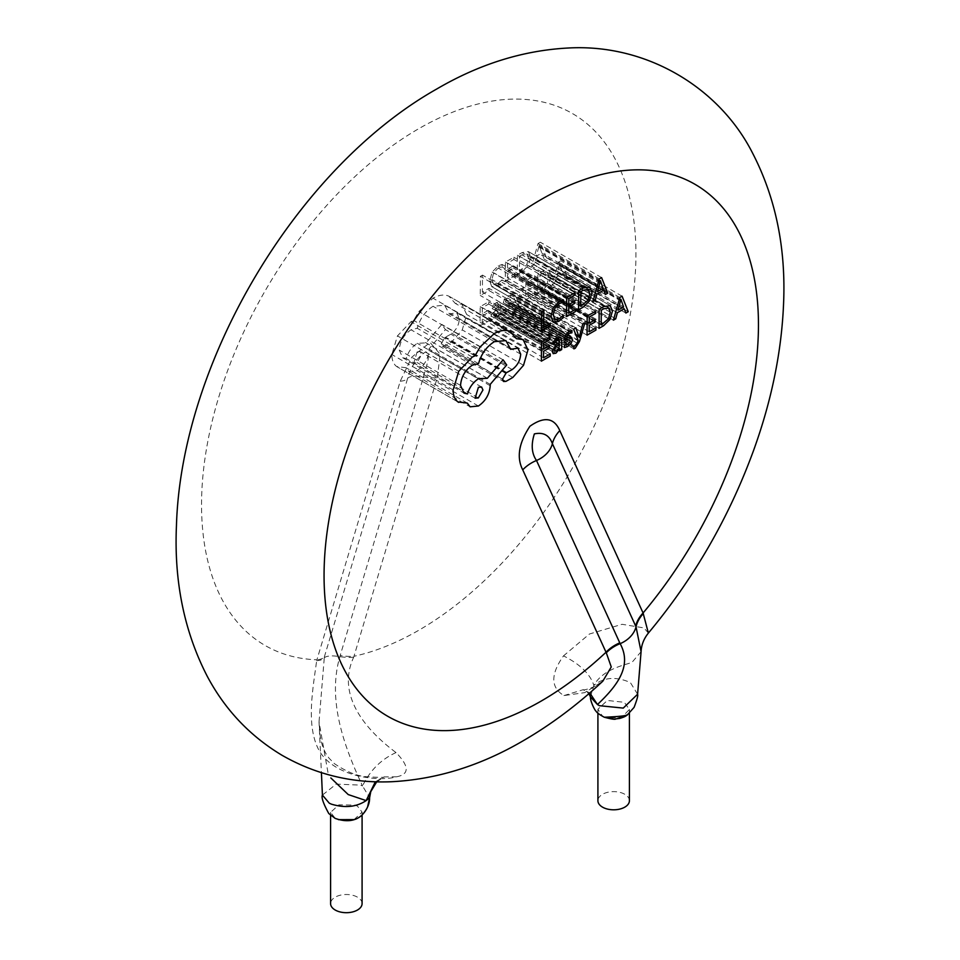 <?xml version="1.0" encoding="UTF-8"?>
<svg xmlns="http://www.w3.org/2000/svg" width="960" height="960" viewBox="0 0 960 960"><rect width="100%" height="100%" fill="white"/><g stroke="black" fill="none" stroke-linecap="round" stroke-linejoin="round"><path stroke-width="0.72" stroke-dasharray="4.8 3.6" d="M354.072 819.6L362.088 812.136L357.48 806.16L354.936 805.08L338.82 804.864L330.588 812.352L335.208 818.328L338.928 819.792M375.348 781.764L384.144 776.904C384.972 777.576 379.248 777.516 366.96 776.724C357.66 776.328 346.8 771.972 334.392 763.644L329.1 758.22C324.348 752.244 321.348 744.504 320.064 735.024L319.032 721.944L324.336 656.964A31.5 9.78 -163.4 0 1 316.92 659.808L316.68 660.696C312.468 691.284 306.024 726.408 319.164 750.636C334.848 777.708 380.376 781.776 396.492 776.808C409.56 774.384 409.404 766.308 396.036 752.592C366.972 730.86 335.64 696.06 353.712 657.156L353.988 656.268A31.5 9.78 -163.4 0 1 340.212 655.452L339.864 656.652C327.204 700.104 343.92 746.148 362.532 785.94L360.588 785.124L336.216 784.104L322.416 795.084M396.036 752.592C381.264 759.204 370.104 770.328 362.532 785.94L369.6 797.724M602.52 716.136L605.064 717.432L621.18 717.936L629.412 709.464L624.324 702.3L607.32 700.464L597.912 709.248L602.52 716.136M590.46 696.972L593.844 685.38C603.336 668.472 626.088 664.86 632.052 662.304L641.076 651.684M637.584 694.248L630.672 683.028L628.524 681.78C615.036 676.356 603.48 677.556 593.844 685.38C590.232 674.112 580.116 664.272 563.508 655.872C550.44 674.388 550.596 687.624 563.964 695.568L584.772 692.628L602.82 681.192C599.484 685.98 582.048 691.26 583.116 689.628L589.788 692.916M629.412 800.712A15.756 9.096 0 0 0 624.792 794.28A15.756 9.096 0 0 0 607.632 792.312A15.756 9.096 0 0 0 597.912 800.712M362.088 903.6A15.756 9.096 0 0 0 357.48 897.168A15.756 9.096 0 0 0 340.308 895.2A15.756 9.096 0 0 0 330.588 903.6M327.948 772.416L319.032 721.956L321.42 772.704M648.372 633.072L643.956 627.912L622.104 624.288L589.452 634.008L563.508 655.872M437.268 377.724L440.22 354.288L430.044 342.444L411.828 357.12L400.212 381.264L316.92 659.808A307.164 177.336 120 0 1 207.972 440.604A307.164 177.336 120 0 1 418.74 128.7A307.164 177.336 120 0 1 635.94 254.1A307.164 177.336 120 0 1 418.74 630.288A307.164 177.336 120 0 1 353.988 656.268L437.268 377.724A31.5 9.78 -163.4 0 1 423.504 376.896A23.628 7.332 16.6 0 0 407.616 378.42C410.652 366.936 416.652 358.068 425.64 351.816C431.868 354.096 425.532 367.692 423.504 376.896L340.212 655.452M376.704 781.812L384.108 776.916L396.492 776.808M563.964 695.568L583.296 689.664L588.96 693.636M488.964 290.508L488.976 288.324L482.4 292.068L482.508 275.124L480.372 276.336L480.252 295.452L488.964 290.508L550.236 325.884M541.536 330.84L480.252 295.452M541.656 311.724L480.372 276.336M543.792 310.512L482.508 275.124M543.684 327.444L482.4 292.068M550.26 323.7L488.976 288.324M553.044 322.008L491.76 286.632L497.412 286.008L501.996 282.3L502.008 279.936L497.736 283.632L493.512 284.04L491.928 279.504L493.692 272.772L498.204 268.092L502.08 267.012L502.104 264.432L498.192 265.872L492.12 272.136L489.696 280.92L491.76 286.632L553.236 322.128M554.964 319.524L493.512 284.04L554.796 319.416M563.388 299.808L502.104 264.432M563.364 302.388L502.08 267.012M563.292 315.312L502.008 279.936M563.28 317.676L501.996 282.3M514.164 276.156L514.176 273.984L507.432 277.812L507.468 271.38L513.372 268.032L513.384 265.836L507.48 269.196L507.528 263.076L513.888 259.452L513.9 257.256L505.404 262.092L505.284 281.208L514.164 276.156L575.448 311.544M566.568 316.596L505.284 281.208M566.688 297.468L505.404 262.092M575.184 292.632L513.9 257.256M575.172 294.828L513.888 259.452M568.812 298.464L507.528 263.076M568.764 304.572L507.48 269.196M574.668 301.224L513.384 265.836M574.656 303.408L513.372 268.032M568.752 306.768L507.468 271.38M568.716 313.2L507.432 277.812M575.46 309.36L514.176 273.984M517.284 274.38L521.82 271.8L528.24 265.476L530.772 256.932L528.324 251.568L522.108 252.588L517.392 255.264L517.284 274.38L578.568 309.768M589.932 287.112L528.324 251.568L589.608 286.944M522.012 254.832L519.516 256.248L519.42 270.996L526.74 264.84L528.54 258.276L526.752 253.92L522.012 254.832L583.284 290.22M588.276 289.428L526.752 253.92L588.036 289.308M578.676 290.652L517.392 255.264M580.8 291.636L519.516 256.248M580.704 306.372L519.42 270.996M546.48 257.772L540.312 242.22L538.032 243.528L531.624 266.22L533.988 264.876L535.596 258.744L542.472 254.832L544.128 259.104L546.48 257.772L607.764 293.148M538.8 246.852L536.292 256.2L541.824 253.056L539.136 245.328L538.8 246.852L600.084 282.228M601.596 277.608L540.312 242.22M599.316 278.904L538.032 243.528M592.908 301.596L531.624 266.22M595.26 300.264L533.988 264.876M596.88 294.132L535.596 258.744M603.756 290.22L542.472 254.832M605.4 294.492L544.128 259.104M603.108 288.432L541.824 253.056M597.576 291.588L536.292 256.2M600.66 281.904L539.388 246.528M600.42 280.716L539.136 245.328M600.36 280.74L539.088 245.364M488.952 320.736L488.964 318.552L482.22 322.392L482.256 315.96L488.16 312.6L488.172 310.416L482.268 313.776L482.304 307.656L488.676 304.032L488.688 301.836L480.192 306.672L480.072 325.788L488.952 320.736L550.224 356.124M541.356 361.164L480.072 325.788M541.476 342.048L480.192 306.672M549.972 337.212L488.688 301.836M549.96 339.408L488.676 304.032M543.588 343.032L482.304 307.656M543.552 349.152L482.268 313.776M549.456 345.792L488.172 310.416M549.444 347.988L488.16 312.6M543.54 351.348L482.256 315.96M543.504 357.78L482.22 322.392M550.248 353.94L488.964 318.552M496.224 302.676L492.156 306.264L492.144 308.58L496.008 304.74L497.676 304.464L498.384 306.72L494.88 309.276L490.944 315.96L491.94 318.288L494.664 317.808L498.336 313.284L498.324 315.396L500.388 314.22L500.448 305.436L499.344 302.112L496.224 302.676L557.496 338.064M495.612 310.548L493.608 312.528L493.632 315.816L495.204 315.54L497.46 313.152L498.372 308.544L495.612 310.548L556.896 345.924M554.844 351.156L493.56 315.78L554.916 351.204M553.44 341.64L492.156 306.264M553.428 343.968L492.144 308.58M559.668 342.096L498.384 306.72M559.572 348.696L498.288 313.32M559.62 348.672L498.336 313.284M559.608 350.784L498.324 315.396M561.672 349.608L500.388 314.22M558.744 348.528L497.46 313.152M559.656 343.932L498.372 308.544M571.776 337.896L510.492 302.52L505.848 302.232L506.04 299.532L507.672 298.104L510.66 297.384L510.672 295.056L507.876 296.04L504.612 298.98L503.268 302.652L503.844 304.476L508.524 304.824L509.052 305.832L506.604 309.06L503.208 309.672L503.196 312.144L506.388 311.136L509.832 308.088L511.176 304.38L510.384 302.448L571.668 337.824M569.808 340.212L508.524 304.824L509.052 305.832L570.336 341.208M565.128 339.864L504.036 304.632L565.32 340.008M567.12 337.62L505.848 302.232L505.404 301.224L566.676 336.6M567.66 340.224L506.376 304.836M571.956 330.444L510.672 295.056M571.932 332.76L510.66 297.384M567.312 334.92L506.04 299.532M569.124 337.644L507.84 302.268M564.48 347.532L503.196 312.144M564.492 345.06L503.208 309.672M523.62 287.388L521.484 288.612L517.944 301.98L514.62 292.512L512.316 293.832L516.852 304.824L515.928 307.824L512.628 311.352L512.616 313.476L513.948 312.912L518.184 306.156L523.62 287.388L584.904 322.776M573.9 348.864L512.616 313.476M573.912 346.728L512.628 311.352M578.136 340.212L516.852 304.824M573.6 329.208L512.316 293.832M575.904 327.9L514.62 292.512M578.916 336.408L517.644 301.032M579.168 337.392L517.884 302.004M579.228 337.356L517.944 301.98M579.48 336.108L518.196 300.732M582.768 323.988L521.484 288.612M534.636 294.732L534.648 292.548L527.904 296.388L527.952 289.956L533.844 286.596L533.868 284.412L527.964 287.772L528 281.652L534.372 278.028L534.384 275.82L525.888 280.656L525.768 299.784L534.636 294.732L595.92 330.108M587.052 335.16L525.768 299.784M587.172 316.044L525.888 280.656M595.668 311.208L534.384 275.82M595.656 313.404L534.372 278.028M589.284 317.028L528 281.652M589.248 323.148L527.964 287.772M595.14 319.788L533.868 284.412M595.128 321.984L533.844 286.596M589.236 325.344L527.952 289.956M589.188 331.776L527.904 296.388M595.932 327.936L534.648 292.548M537.756 292.956L542.292 290.376L548.724 284.052L551.256 275.508L548.808 270.144L542.58 271.152L537.876 273.84L537.756 292.956L599.04 328.332M610.404 305.688L549.12 270.3L610.092 305.52M542.484 273.408L539.988 274.824L539.904 289.56L547.212 283.416L549.012 276.852L547.236 272.496L542.484 273.408L603.768 308.784M608.76 307.992L547.476 272.616L608.52 307.872M599.16 309.216L537.876 273.84M601.272 310.2L539.988 274.824M601.188 324.948L539.904 289.56M566.952 276.336L560.784 260.796L558.504 262.092L552.108 284.784L554.46 283.452L556.08 277.32L562.944 273.408L564.6 277.68L566.952 276.336L628.236 311.724M559.284 265.428L556.764 274.776L562.308 271.62L559.608 263.904L559.284 265.428L620.568 300.804M622.068 296.184L560.784 260.796M619.788 297.48L558.504 262.092M613.392 320.172L552.108 284.784M615.744 318.828L554.46 283.452M617.364 312.696L556.08 277.32M624.228 308.784L562.944 273.408M625.884 313.056L564.6 277.68M623.58 307.008L562.308 271.62M618.048 310.152L556.764 274.776M621.144 300.48L559.86 265.092M620.892 299.28L559.608 263.904M620.844 299.316L559.56 263.928M457.968 401.928L396.684 366.54L406.032 367.728L408.84 371.436L417.12 370.632C424.26 365.772 428.196 359.016 428.928 350.352L428.94 348.996L445.428 329.592L441.828 324.456L426.048 342.912L417.288 343.308C411.9 346.776 408.216 351.852 406.2 358.548L402.72 357.744L399.24 350.052C399.972 341.388 403.908 334.632 411.048 329.784L417.264 328.284C419.964 318.612 425.232 311.28 433.056 306.288L444.612 305.22L449.376 313.932L456.72 312.792L459.396 318.792C458.952 325.14 456.12 330.276 450.888 334.2L444.912 337.464L441.24 343.752L442.332 346.128L444.624 346.032L451.548 342.096L462.252 329.904L466.68 314.508L461.832 304.188L455.172 303.312L448.896 296.184C444.312 294.204 439.008 294.876 432.996 298.188L418.884 311.508L413.688 320.424L410.988 321.696L397.452 335.892L391.848 354.528C391.872 360.12 393.48 364.116 396.684 366.54L458.664 402.372M510.876 331.932L449.592 296.556L510.18 331.56M417.12 351.936L413.844 362.832L417.048 362.532L421.656 354.636L420.324 351.636L417.12 351.936M527.964 349.896L466.68 314.508M516.456 338.7L455.172 303.312M474.96 355.812L413.688 320.424M467.316 403.104L406.032 367.728M490.224 384.372L428.94 348.996M506.712 364.968L445.428 329.592M503.112 359.832L441.828 324.456M487.332 378.3L426.048 342.912M467.484 393.936L406.2 358.548M478.536 363.66L417.264 328.284M510.66 349.308L449.376 313.932M512.172 369.576L450.888 334.2M505.908 381.408L444.624 346.032M512.832 377.472L451.548 342.096M353.712 657.156A31.5 10.02 -164.6 0 1 339.864 656.652A23.628 7.332 16.6 0 0 323.976 658.164A31.5 9.144 -163.2 0 1 316.68 660.696M324.336 656.964L407.616 378.42A31.5 9.78 -163.4 0 1 400.212 381.264M558.696 321.396L497.412 286.008M550.968 316.308L489.696 280.92M553.404 307.524L492.12 272.136M559.476 301.248L498.192 265.872M559.488 303.468L498.204 268.092M554.976 308.148L493.692 272.772M553.212 314.88L491.928 279.504M559.02 319.02L497.736 283.632M583.104 307.188L521.82 271.8M589.524 300.864L528.24 265.476M592.056 292.32L530.772 256.932M583.392 287.964L522.108 252.588M583.104 305.016L521.82 269.628M588.024 300.228L526.74 264.84M589.812 293.664L528.54 258.276M557.292 340.116L496.008 304.74M556.164 344.652L494.88 309.276M552.228 351.336L490.944 315.96M555.948 353.184L494.664 317.808M561.732 340.812L500.448 305.436M554.88 347.904L493.608 312.528M554.328 349.944L493.044 314.568M556.488 350.916L495.204 315.54M559.644 345.24L498.36 309.852M567.888 344.448L506.604 309.06M564.552 338.028L503.268 302.652M565.896 334.368L504.612 298.98M569.16 331.428L507.876 296.04M568.944 333.48L507.672 298.104M572.46 339.768L511.176 304.38M571.116 343.476L509.832 308.088M567.672 346.512L506.388 311.136M579.456 341.532L518.184 306.156M575.232 348.3L513.948 312.912M575.088 346.332L513.804 310.956M577.212 343.212L515.928 307.824M603.576 325.752L542.292 290.376M609.996 319.428L548.724 284.052M612.528 310.884L551.256 275.508M603.864 306.54L542.58 271.152M603.576 323.58L542.292 288.204M608.496 318.792L547.212 283.416M610.296 312.228L549.012 276.852M494.268 333.576L432.996 298.188M480.168 346.884L418.884 311.508M472.272 357.072L410.988 321.696M458.736 371.28L397.452 335.892M453.132 389.916L391.848 354.528M478.404 406.008L417.12 370.632M490.212 385.74L428.928 350.352M478.572 378.684L417.288 343.308M460.524 385.428L399.24 350.052M472.332 365.16L411.048 329.784M494.34 341.664L433.056 306.288M511.596 348.78L450.312 313.392M520.68 354.168L459.396 318.792M506.892 372.588L445.608 337.2M506.196 372.852L444.912 337.464M502.524 379.14L441.24 343.752M523.536 365.28L462.252 329.904M478.332 397.92L417.048 362.532M629.412 709.464L629.412 713.388M362.088 812.136L362.088 815.088M330.588 812.352L330.588 815.352M597.912 709.248L597.912 713.124M497.676 304.464L558.96 339.84M499.344 302.112L560.628 337.5M508.632 304.884L569.916 340.26M505.788 302.208L567.06 337.584M461.832 304.188L523.116 339.576M408.84 371.436L470.124 406.812M425.412 342.48L486.696 377.868M402.72 357.744L464.004 393.132M444.612 305.22L505.896 340.608M456.72 312.792L518.004 348.18M442.332 346.128L503.616 381.504M481.608 387.024L420.324 351.636M475.128 398.208L413.844 362.832"/><path stroke-width="1.44" d="M375.348 781.764L366.156 800.604C356.52 807.036 344.964 808.224 331.476 804.18L329.328 803.232L322.416 795.084C321.204 797.436 323.328 803.592 328.788 813.54L335.16 818.376C345.732 822.144 354.396 821.316 361.164 815.88C366.936 810.012 369.744 803.964 369.6 797.724L366.156 800.604L348.228 794.568L330.84 777.948M354.072 819.612L338.424 819.648L354.072 819.6C354.996 819.576 363.06 817.104 367.584 806.964L369.6 797.748M589.788 692.916L597.468 704.532L590.46 696.972C590.076 701.16 595.332 711.396 596.1 711.192C596.7 712.596 599.424 714.6 604.272 717.228L614.232 719.1L619.68 718.44C623.964 717.204 626.46 715.98 627.18 714.78C626.064 715.848 618.432 716.664 604.272 717.228C611.256 719.076 615.06 719.676 615.66 719.04L627.012 715.284L634.092 707.352C637.056 699.624 638.22 695.304 637.584 694.392L641.076 651.684L636.024 626.82L552.384 443.664C549.348 435.216 543.348 431.976 534.36 433.908C530.94 444.708 531.66 453.564 536.496 460.476L620.136 643.656C632.796 666.6 616.08 686.856 597.468 704.532L599.412 705.684L623.256 708.096L637.584 694.248M597.912 713.124L597.912 800.712A15.756 9.096 0 0 0 602.52 807.144A15.756 9.096 0 0 0 619.692 809.112A15.756 9.096 0 0 0 629.412 800.712L629.412 713.388M330.588 815.352L330.588 903.6A15.756 9.096 0 0 0 335.208 910.032A15.756 9.096 0 0 0 352.368 912A15.756 9.096 0 0 0 362.088 903.6L362.088 815.088M635.664 626.04A31.5 23.796 155.5 0 1 643.08 612.984L648.372 633.072C643.824 638.748 641.388 644.952 641.076 651.684M648.372 633.072C694.056 578.232 729.144 517.308 753.624 450.3C771.576 400.668 781.548 351.912 783.552 304.044C786.036 248.292 775.752 198.06 752.712 153.372C719.58 87.732 646.752 43.632 568.404 48C523.296 50.352 479.388 64.032 436.68 89.04C296.412 168.252 181.14 362.484 176.448 525.684C173.964 581.436 184.248 631.668 207.288 676.356C225.072 709.74 249.948 736.02 281.94 755.232C315.66 774.528 352.224 783.372 391.596 781.728C436.704 779.376 480.612 765.696 523.32 740.688C551.052 724.596 577.56 704.76 602.82 681.18L611.268 666.948L606.288 652.8L522.732 469.86C516.396 457.452 518.808 442.908 529.956 426.228C544.188 416.22 554.124 417.684 559.788 430.608L643.08 612.984A307.164 177.336 120 0 0 752.028 267.972A307.164 177.336 120 0 0 541.26 199.44A307.164 177.336 120 0 0 324.06 575.628A307.164 177.336 120 0 0 541.26 701.028A307.164 177.336 120 0 0 606.012 652.248A31.5 23.796 -24.5 0 1 619.788 642.864M550.236 325.884L541.536 330.84L541.656 311.724L543.792 310.512L543.684 327.444L550.26 323.7L550.236 325.884M554.796 319.416L559.02 319.02L563.292 315.312L563.28 317.676L558.696 321.396L553.044 322.008L550.968 316.308L553.404 307.524L559.476 301.248L563.388 299.808L563.364 302.388L559.488 303.468L554.976 308.148L553.212 314.88L554.964 319.524M575.448 311.544L566.568 316.596L566.688 297.468L575.184 292.632L575.172 294.828L568.812 298.464L568.764 304.572L574.668 301.224L574.656 303.408L568.752 306.768L568.716 313.2L575.46 309.36L575.448 311.544M589.608 286.944L592.056 292.32L589.524 300.864L583.104 307.188L578.568 309.768L578.676 290.652L583.392 287.964L589.932 287.112M588.036 289.308L589.812 293.664L588.024 300.228L580.704 306.372L580.8 291.636L583.284 290.22L588.276 289.428M601.596 277.608L607.764 293.148L605.4 294.492L603.756 290.22L596.88 294.132L595.26 300.264L592.908 301.596L599.316 278.904L601.596 277.608M603.108 288.432L597.576 291.588L600.42 280.716L603.108 288.432M550.224 356.124L541.356 361.164L541.476 342.048L549.972 337.212L549.96 339.408L543.588 343.032L543.552 349.152L549.456 345.792L549.444 347.988L543.54 351.348L543.504 357.78L550.248 353.94L550.224 356.124M553.224 353.664L552.228 351.336L556.164 344.652L559.668 342.096L558.96 339.84L557.292 340.116L553.428 343.968L553.44 341.64L557.496 338.064L560.628 337.5L561.732 340.812L561.672 349.608L559.608 350.784L559.62 348.672L555.948 353.184L553.14 353.616M554.916 351.204L554.88 347.904L559.656 343.932L558.744 348.528L556.488 350.916L554.844 351.156M567.888 344.448L570.336 341.208L569.808 340.212L565.128 339.864L564.552 338.028L565.896 334.368L569.16 331.428L571.956 330.444L571.932 332.76L568.944 333.48L566.676 336.6L567.12 337.62L571.776 337.896L572.46 339.768L571.116 343.476L567.672 346.512L564.48 347.532L564.492 345.06L567.888 344.448M570.336 341.208L569.808 340.212M566.676 336.6L567.12 337.62M584.904 322.776L579.456 341.532L575.232 348.3L573.9 348.864L573.912 346.728L577.212 343.212L578.136 340.212L573.6 329.208L575.904 327.9L579.168 337.392L582.768 323.988L584.904 322.776M595.92 330.108L587.052 335.16L587.172 316.044L595.668 311.208L595.656 313.404L589.284 317.028L589.248 323.148L595.14 319.788L595.128 321.984L589.236 325.344L589.188 331.776L595.932 327.936L595.92 330.108M610.092 305.52L612.528 310.884L609.996 319.428L603.576 325.752L599.04 328.332L599.16 309.216L603.864 306.54L610.404 305.688M608.52 307.872L610.296 312.228L608.496 318.792L601.188 324.948L601.272 310.2L603.768 308.784L608.76 307.992M622.068 296.184L628.236 311.724L625.884 313.056L624.228 308.784L617.364 312.696L615.744 318.828L613.392 320.172L619.788 297.48L622.068 296.184M623.58 307.008L618.048 310.152L620.892 299.28L623.58 307.008M510.18 331.56L516.456 338.7L523.116 339.576L527.964 349.896L523.536 365.28L512.832 377.472L505.908 381.408L503.616 381.504L502.524 379.14L506.196 372.852L512.172 369.576C517.404 365.664 520.236 360.516 520.68 354.168L518.004 348.18L510.66 349.308L505.896 340.608L494.34 341.664C486.516 346.656 481.248 353.988 478.536 363.66L472.332 365.16C465.192 370.02 461.256 376.776 460.524 385.428L464.004 393.132L467.484 393.936C469.488 387.24 473.184 382.152 478.572 378.684L487.332 378.3L503.112 359.832L506.712 364.968L490.224 384.372L490.212 385.74C489.48 394.392 485.544 401.148 478.404 406.008L470.124 406.812L467.316 403.104L457.968 401.928C454.764 399.504 453.156 395.496 453.132 389.916L458.736 371.28L472.272 357.072L474.96 355.812L480.168 346.884L494.268 333.576C500.292 330.264 505.596 329.592 510.18 331.56L510.876 331.932M458.664 402.372L457.968 401.928M478.392 387.312L481.608 387.024L482.94 390.012L478.332 397.92L475.128 398.208L478.392 387.312M606.288 652.8A31.5 23.808 157.3 0 1 620.136 643.656A23.628 17.844 -24.5 0 0 636.024 626.82A31.5 24.168 -25.5 0 1 643.32 613.572M522.732 469.86A31.5 23.796 -24.5 0 1 536.496 460.476A23.628 17.844 -24.5 0 0 552.384 443.664A31.5 23.796 155.5 0 1 559.788 430.608M322.416 795.084L321.42 772.704M369.6 797.724L370.764 791.676L376.704 781.812M588.96 693.636L590.46 696.996"/></g></svg>
